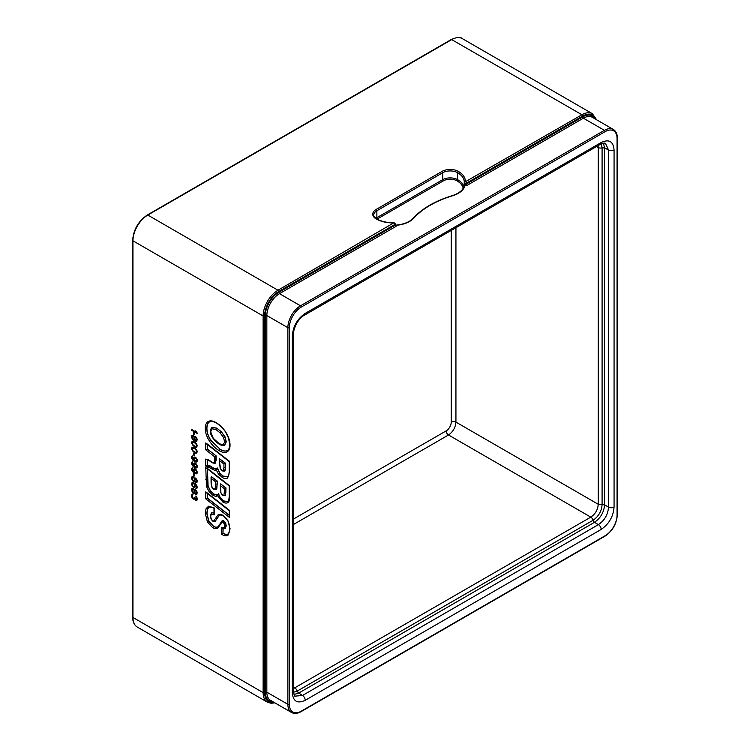 <?xml version="1.0" encoding="UTF-8"?>
<svg xmlns="http://www.w3.org/2000/svg" width="750" height="750" viewBox="0 0 750 750"><rect width="100%" height="100%" fill="white"/><g stroke="black" fill="none" stroke-linecap="round" stroke-linejoin="round"><path stroke-width="1.12" d="M197.222 433.528L191.644 430.312L191.644 429.506L196.275 432.178L195.441 430.894L196.387 431.447L197.222 433.528M194.259 434.766L193.659 434.428L193.659 432.553L194.259 432.891L194.259 434.766M194.494 437.053L193.425 435.366L192.122 435.281L191.644 436.35L192.122 438.769L193.425 440.184L194.494 439.734L195.441 441.216L196.744 441.3L197.1 438.956L195.797 436.866L194.494 437.053L195.178 436.659M193.903 441.534L196.744 444.113L197.222 445.866L196.387 447.262L192.478 445.003L191.644 442.65L192.122 441.45L192.956 441.253L193.903 441.534L192.6 442.125L195.562 443.297L196.631 445.519L195.562 446.512L193.303 445.209L192.356 443.728L192.6 442.125M193.903 447.431L196.744 450.009L197.222 451.762L196.387 453.159L192.478 450.9L191.644 448.547L192.122 447.347L192.956 447.15L193.903 447.431L192.6 448.022L195.562 449.194L196.631 451.416L195.562 452.409L193.303 451.116L192.356 449.625L192.6 448.022M194.259 455.409L193.659 455.072L193.659 453.197L194.259 453.534L194.259 455.409M194.259 458.484L193.659 458.822L194.259 460.641L192.6 459.15L192.6 455.925L191.766 456.525L191.766 458.4L193.191 460.566L195.675 462L197.1 461.484L197.1 459.469L195.675 457.303L194.972 457.697L196.275 458.719L196.631 460.669L194.85 461.653M194.559 457.828L194.672 457.041L193.781 457.556L194.138 457.087L195.675 457.303M193.781 457.556L193.659 458.822M194.259 464.381L193.659 464.719L194.259 466.537L192.6 465.047L192.6 461.831L191.766 462.422L191.766 464.297L193.191 466.462L195.675 467.897L197.1 467.381L197.1 465.366L195.675 463.209L194.972 463.603L196.275 464.625L196.631 466.566L194.85 467.55M194.559 463.725L194.672 462.938L193.781 463.453L194.138 462.984L195.675 463.209M193.781 463.453L193.659 464.719M192.244 469.931L192.956 467.794L191.766 468.319L192.122 471.075L194.016 472.969L196.744 473.738L197.1 471.262L195.675 469.106L194.616 468.759L193.781 469.35L194.259 472.434L192.244 469.931L191.766 470.194M194.259 476.062L193.659 475.716L193.659 473.841L194.259 474.178L194.259 476.062M194.494 478.341L193.425 476.653L192.122 476.569L191.644 477.638L192.122 480.056L193.425 481.481L194.494 481.022L195.441 482.503L196.744 482.587L197.1 480.244L195.797 478.153L194.494 478.341L195.178 477.947M194.372 487.659L195.206 486.394L194.616 483.9L196.509 485.934L195.919 488.541L197.1 488.025L196.744 485.269L194.016 482.888L192.122 482.597L191.644 483.666L192.122 485.953L193.781 487.584L194.747 487.444M194.494 490.134L193.425 488.447L192.122 488.362L191.644 489.431L192.122 491.85L193.425 493.275L194.494 492.816L195.441 494.306L196.744 494.391L197.1 492.047L195.797 489.947L194.494 490.134L195.178 489.741M192.244 495.928L191.644 496.266L192 497.55L193.425 499.172L194.494 498.713L195.675 500.344L196.866 500.353L197.222 499.088L195.675 499.669L194.728 497.241L194.259 497.503L194.728 497.241M196.378 496.322L195.919 496.584L195.919 495.919L196.866 497.137L197.222 499.088M195.919 496.584L196.509 499.481M194.259 497.503L193.903 498.506L192.478 497.55L192.244 495.675L192.956 494.072L192 494.325L191.644 496.266M222.975 528.328L222.975 533.306L221.484 534.15C224.062 535.922 226.247 536.25 228.047 535.144L230.025 529.05L228.009 520.847L222.9 515.231L220.322 514.331L218.062 514.791L213.759 520.988L212.681 520.781L211.303 519.188L210.684 516.291L211.294 514.163L214.303 514.875L214.303 513.206L211.669 512.728M214.303 514.875L214.303 507.966L208.613 506.194L206.053 508.678L205.294 513.319L207.403 521.944L212.775 527.794L215.325 528.731L217.8 528.216L222.037 521.953L222.863 522.169L224.1 523.575L224.634 525.975L224.128 527.747L221.484 527.288L222.975 528.066M205.762 467.278L206.512 486.553L209.156 491.784L213.253 495.534L216 496.416L217.594 495.769L223.097 502.331C227.644 504.262 229.791 502.406 229.537 496.772L229.537 485.766L207.253 468.3M216.619 469.022L212.869 467.822A1.05 0.581 -58 0 0 212.091 469.088L215.522 470.587L216.478 470.316L218.522 474.15L222.356 477.497C224.456 478.744 226.219 478.912 227.644 477.994L229.537 471.806L229.537 461.353L207.253 443.972M208.003 465.806L207.403 465.328L205.762 466.125L207.947 467.859L208.172 466.781L210.994 468.403L211.772 467.137L209.747 465.844A1.05 0.572 122.5 0 0 208.969 467.109M206.822 459.684L210.037 461.175A1.05 0.581 121.7 0 1 209.85 460.716L207.253 459.6M215.194 463.219L216.131 460.256L216.131 455.887L207.403 449.025L205.762 449.831L214.5 456.684L214.5 460.341C214.622 462.3 214.078 463.05 212.869 462.591L212.334 462.216M464.953 185.672L464.231 185.109L464.953 185.672L465.206 184.228L464.231 185.147C463.603 189.684 459.619 193.181 452.259 195.647L452.531 195.787A23.644 13.65 0 0 0 464.953 185.672A2.316 1.331 0 0 0 467.128 185.316A1.05 0.609 -120 0 1 466.388 184.031L582.647 116.906L583.387 118.2L467.128 185.316M395.363 224.775L395.363 224.738A1.256 0.731 0 0 0 395.325 224.569L396.347 225.281L395.672 225.169M614.062 507.094L614.062 149.963C613.303 141.356 609.009 138.872 601.172 142.519L305.231 313.378C297.394 318.778 293.1 326.222 292.341 335.719L292.341 692.841C293.1 701.456 297.394 703.931 305.231 700.294L601.172 529.434C609.009 524.025 613.303 516.581 614.062 507.094A3.947 2.278 0 0 1 608.531 507.122C607.959 514.566 604.594 520.406 598.425 524.625L594.459 522.328C600.6 518.1 603.966 512.269 604.566 504.834L602.091 504.666L602.091 147.684L601.275 143.85M601.172 529.434A3.947 2.278 -120 0 0 598.425 524.625L302.484 695.475L295.238 696.122C294.713 696.797 294.131 695.166 293.494 691.228L293.494 334.106A3.947 2.278 180 0 1 292.341 335.719M600.347 144.328C603 143.109 604.706 142.8 605.466 143.391L608.531 149.991L604.566 147.863L603.431 143.156M294.019 694.491L298.659 693.113L297.272 691.059L593.081 520.275C598.556 516.487 601.556 511.284 602.091 504.666M598.041 145.659L598.237 147.534A3.216 1.856 180 0 0 602.091 147.806A2.062 1.191 0 0 1 604.566 147.984L604.566 504.834L608.531 507.122L608.531 149.991A3.947 2.278 180 0 0 614.062 149.963M596.466 146.569L598.237 147.534L598.237 504.272C597.816 509.747 595.341 514.031 590.803 517.134A3.216 1.856 -120 0 1 592.969 520.341A2.062 1.191 60 0 0 594.356 522.394L298.762 693.047L302.484 695.475A3.947 2.278 60 0 1 305.231 700.294M604.566 504.713A2.062 1.191 180 0 0 602.091 504.544L598.237 504.272L455.934 422.109C455.475 427.566 453 431.859 448.509 434.981L590.803 517.134L293.494 688.556M297.272 691.059L293.541 692.269M192.347 429.909L191.644 430.312M196.988 432.366L196.463 432.066M194.259 434.081L193.659 434.428M197.016 440.953L195.797 441.422M196.688 440.906L195.441 441.216M194.55 439.706L193.425 440.184M194.316 439.669L193.069 439.978M192.281 437.587L191.766 437.887M193.5 435.441L191.644 437.147M192.544 436.05L191.644 436.35M192.544 435.834L192.656 435.225L191.766 435.741M195.15 437.512L194.991 436.762M197.203 439.566L196.153 440.691L197.222 440.016M192.6 435.956L193.903 436.706L194.138 438.994L193.069 439.312L192.244 436.819M193.584 435.525L193.069 435.825M195.028 436.866L194.138 437.381M195.15 437.475L194.259 437.991M194.738 438.244L194.259 438.525M194.728 438.647L194.138 438.994M194.747 438.9L193.903 439.387M197.222 439.95L196.509 440.363M196.153 440.691L194.85 439.397L194.85 437.794L195.797 437.531L196.631 439.894M195.956 437.025L195.206 437.466M196.041 437.119L195.562 437.4M197.119 439.069L196.631 439.359M196.988 446.747L195.919 447.253M196.809 446.737L195.562 447.188M196.453 446.672L194.972 446.972M194.484 446.025L193.903 446.363M193.809 445.594L193.303 445.884M192.947 444.731L192.478 445.003M192.281 443.222L191.766 443.522M192.544 442.181L191.644 442.65M192.544 442.134L192.656 441.394L191.766 441.909M196.275 446.391L197.213 445.819M195.356 442.462L194.85 442.753M197.137 445.228L196.631 445.519M197.203 445.725L196.509 446.128M194.006 441.591L193.303 441.994M194.597 441.938L194.016 442.275M196.988 452.644L195.919 453.15M196.809 452.644L195.562 453.084M196.453 452.569L194.972 452.878M194.484 451.922L193.903 452.259M193.809 451.491L193.303 451.781M192.947 450.628L192.478 450.9M192.281 449.119L191.766 449.419M192.544 448.078L191.644 448.547M192.544 448.031L192.656 447.291L191.766 447.806M196.275 452.288L197.213 451.716M195.356 448.359L194.85 448.65M197.137 451.125L196.631 451.416M197.203 451.622L196.509 452.025M194.006 447.497L193.303 447.891M194.597 447.834L194.016 448.172M194.259 454.725L193.659 455.072M195.562 461.259L194.259 459.3L193.781 459.562M194.559 457.641L193.659 458.156M196.95 461.681L196.275 462.075M197.053 461.541L195.675 462M194.887 460.678L194.016 461.175M193.706 460.266L193.191 460.566M192.244 458.128L191.766 458.4M192.244 457.312L191.644 457.659M192.544 456.797L191.644 457.125M192.544 456.609L192.656 456.009L191.766 456.525M196.275 461.269L197.222 460.688M195.562 457.238L194.972 457.697M194.616 457.762L194.259 459.3M195.844 457.472L195.319 457.772M197.1 459.459L196.631 459.731M197.222 460.331L196.631 460.669M197.222 460.594L196.509 461.006M195.562 467.156L194.259 465.197L193.781 465.459M194.559 463.538L193.659 464.053M196.95 467.587L196.275 467.972M197.053 467.447L195.675 467.897M194.887 466.575L194.016 467.072M193.706 466.163L193.191 466.462M192.244 464.025L191.766 464.297M192.244 463.209L191.644 463.556M192.544 462.694L191.644 463.022M192.544 462.506L192.656 461.906L191.766 462.422M196.275 467.166L197.222 466.584M195.562 463.134L194.972 463.603M194.616 463.659L194.259 465.197M195.844 463.369L195.319 463.669M197.1 465.356L196.631 465.628M197.222 466.228L196.631 466.566M197.222 466.491L196.509 466.903M197.222 472.125L195.562 473.053L194.259 471.094L193.781 471.356M194.259 470.278L193.659 470.625M194.559 469.622L193.659 469.95M194.559 469.434L194.672 468.834L193.781 469.35M196.95 473.484L196.275 473.869M197.053 473.344L195.675 473.794M195.544 473.053L194.85 473.447M194.887 472.472L194.016 472.969M193.706 472.059L193.191 472.359M192.244 469.116L191.644 469.462M192.544 468.591L191.644 468.919M192.544 468.403L192.656 467.803L191.766 468.319M196.275 473.062L197.222 472.491M195.562 469.031L194.616 469.556L196.275 470.522L196.631 472.462M194.616 469.556L194.259 471.094M195.666 469.097L194.972 469.5M195.844 469.275L195.319 469.566M197.1 471.253L196.631 471.525M197.222 472.387L196.509 472.8M194.259 475.369L193.659 475.716M197.016 482.241L195.797 482.709M196.688 482.194L195.441 482.503M194.55 480.994L193.425 481.481M194.316 480.966L193.069 481.275M192.281 478.875L191.766 479.175M192.244 478.097L191.644 478.444M192.544 477.338L191.644 477.638M192.544 477.122L192.656 476.522L191.766 477.037M193.847 477.084L194.259 479.278L195.15 478.762L194.991 478.05M193.5 476.728L192.6 477.244L193.425 477.319M197.203 480.853L196.153 481.978L197.222 481.303M196.153 481.978L195.206 481.434L194.728 479.55L193.903 480.675L193.069 480.6L192.244 478.65L192.6 477.244M194.259 479.812L194.259 479.278M193.584 476.822L193.069 477.113M195.028 478.153L194.138 478.669M194.728 479.934L194.138 480.281M194.747 480.188L193.903 480.675M197.222 481.238L196.509 481.65M194.728 479.55L195.797 478.828L196.631 481.181M195.956 478.312L195.206 478.753M196.041 478.406L195.562 478.688M197.119 480.356L196.631 480.647M195 487.106L193.781 487.584M193.819 486.872L193.191 487.238M192.244 484.8L191.766 485.081M192.244 483.994L191.644 484.341M192.544 483.337L191.644 483.666M192.544 483.15L192.656 482.55L191.766 483.066M196.95 488.231L196.275 488.616M197.062 488.081L195.919 488.541M196.809 488.034L196.809 487.5M197.222 487.238L196.275 487.809M197.222 487.134L196.509 487.547M197.222 486.872L196.631 487.209M197.1 486.141L196.631 486.413M195.356 483.75L194.85 484.041M195.15 483.591L194.616 483.9M195.206 485.841L194.259 486.778L195.206 486.206M193.641 482.737L192.6 483.281L194.016 483.834L194.616 486.188M194.259 486.778L192.6 485.822L192.6 483.281M193.725 482.766L192.956 483.216M194.006 482.888L193.303 483.281M194.362 483.084L193.659 483.488M194.831 483.366L194.016 483.834M195.084 484.978L194.616 485.241M195.206 486.103L194.494 486.516M197.016 494.034L195.797 494.513M196.688 493.997L195.441 494.306M194.55 492.787L193.425 493.275M194.316 492.759L193.069 493.069M192.281 490.678L191.766 490.978M193.5 488.522L191.644 490.237M192.544 489.141L191.644 489.431M192.544 488.916L192.656 488.316L191.766 488.831M195.15 490.603L194.991 489.853M197.203 492.647L196.153 493.772L197.222 493.097M192.6 489.037L193.903 489.797L194.138 492.075L193.069 492.403L192.244 489.909M193.584 488.616L193.069 488.916M195.028 489.956L194.138 490.472M195.15 490.556L194.259 491.072M196.153 493.772L195.206 493.228L194.728 491.344L194.259 491.606M194.728 491.737L194.138 492.075M194.747 491.981L193.903 492.478M197.222 493.031L196.509 493.444M194.728 491.344L195.797 490.622L196.631 492.975M195.956 490.116L195.206 490.547M196.041 490.209L195.562 490.481M197.119 492.159L196.631 492.441M192.263 496.594L191.766 496.875M192.544 494.831L191.644 495.197M192.544 494.681L191.766 494.728M192.562 494.006L192 494.325M192.956 494.597L192.478 494.869M194.784 498L193.903 498.506M194.756 497.888L194.138 498.244M197.203 499.181L196.275 499.744M197.194 498.553L196.631 498.872M197.128 498.047L196.631 498.337M196.875 500.334L196.387 500.616M197.053 500.034L195.919 500.475M196.809 499.959L195.675 500.344M195.675 499.659L195.206 499.931M194.906 498.478L193.425 499.172M193.631 498.506L192.956 498.9M214.453 513.122L211.613 512.766L211.294 514.163M215.119 521.409L219.338 515.269L220.969 514.95L223.116 515.709C224.906 516.797 226.472 518.531 227.822 520.913C228.713 522.103 229.35 524.672 229.716 528.619C229.331 532.369 228.806 534.122 228.131 533.897L228.225 533.841C226.856 534.769 225.103 534.591 222.975 533.306L223.125 528.375M228.366 533.747C227.175 534.712 225.422 534.534 223.125 533.222M225.338 528.291L226.266 525.881L225.591 522.891L223.763 520.8L222.328 520.566L223.613 520.884L225.441 522.975L226.125 525.975L225.412 528.253M218.156 526.8L215.944 527.259L213.666 526.416L208.847 521.175L206.934 513.234L207.637 508.856L209.934 506.634M229.238 515.184L207.403 498.056L205.762 498.863L229.537 517.509L229.537 510.403L207.253 492.919M229.238 516.328L229.238 510.628L206.466 492.769M229.537 517.509L229.537 515.625M207.403 498.056L207.403 493.5M229.537 496.772A1.05 0.609 0 0 1 229.238 496.341L229.238 485.991L206.466 468.15M227.812 501.638L223.987 500.963C221.297 499.406 219.506 496.959 218.616 493.631L218.062 494.184M223.987 500.963L223.837 501.047C221.194 499.519 219.403 497.072 218.466 493.716L217.594 495.769M217.425 494.709L214.153 494.166L210.459 490.791L208.097 486.122L207.403 468.881M217.312 481.097L211.369 476.616L217.162 481.191L217.162 483.844L217.312 481.097L215.681 481.903L211.369 478.5L211.369 476.616L211.059 477.347M216.234 489.497L217.312 483.759M225.966 487.894L220.612 483.891L225.816 487.987L225.816 492L225.966 487.894L224.334 488.7L220.612 485.775L220.612 483.891L220.303 484.622M225.084 495.825L225.966 491.916M211.369 479.887L211.369 478.5M229.537 471.806A1.05 0.609 0 0 1 229.238 471.375L229.238 461.578L206.466 443.831M216.478 470.316L217.359 468.094L219.647 473.203L223.097 476.203L227.737 476.747M217.059 468.525L217.509 468L219.797 473.109L218.522 474.15M213.009 467.738L213.853 468.422L213.103 469.706M207.947 467.859L208.172 466.781M208.763 465.309L208.2 465.966L208.763 465.309L209.897 465.759L208.763 465.309M214.5 456.684L215.981 455.972L215.269 463.181M216.131 455.887L207.253 449.109L207.253 444.441M207.403 449.025L207.403 444.553M227.972 476.597L223.247 476.119L219.797 473.109M211.922 467.053L209.897 465.759M207.403 465.328L207.403 459.797M225.572 463.275L219.6 458.794L225.422 463.359L225.422 467.522A1.05 0.609 180 0 1 223.941 467.522L223.941 464.081L225.572 463.275L225.084 470.522L222.188 470.438L220.359 468.497L219.291 459.525M224.578 471.094L225.084 470.522M227.466 450.478L227.438 450.497C225.619 451.472 223.181 451.078 220.144 449.325L210.862 440.212C208.238 436.2 206.925 432.262 206.934 428.4C206.934 425.025 207.834 422.841 209.653 421.837M224.691 445.116L226.266 441.834L225.028 436.791L221.353 431.775L216.722 428.091L212.259 427.462M223.312 444.703L219.403 443.822L213.262 438.272L210.684 431.794L212.053 428.794L215.831 429.469L220.209 432.947L223.537 437.475L224.634 441.919L223.312 444.703L224.541 445.2L226.125 441.919L224.634 441.919M394.088 222.9L394.106 222.9A23.747 13.706 0 0 1 376.125 218.897A11.559 6.675 0 0 1 376.125 209.466L442.013 171.422A11.559 6.675 0 0 1 458.363 171.422A23.747 13.706 0 0 1 465.281 181.8L581.906 114.759L451.734 39.609L147.806 215.072A21.019 12.131 120 0 0 132.947 240.816L132.947 617.456A21.019 12.131 120 0 0 137.306 627.075C134.222 625.134 132.666 621.778 132.647 617.025A1.05 0.609 0 0 0 132.947 617.456L263.128 692.616L263.128 315.966L132.947 240.816A1.05 0.609 180 0 1 132.647 240.384C133.491 229.603 138.366 221.147 147.281 215.025A1.05 0.609 60 0 1 147.806 215.072L277.987 290.231L394.059 222.703C387.262 222.825 381.459 221.541 376.641 218.85C374.231 216.872 373.275 215.606 373.791 215.044A10.509 6.066 0 0 1 376.866 210.75L376.125 209.466M451.734 39.609A1.05 0.609 -120 0 0 451.209 39.553C456.788 37.134 460.463 36.806 462.234 38.569A21.019 12.131 120 0 0 451.734 39.609M274.838 702.834L271.256 703.303L267.478 702.234A21.019 12.131 -60 0 1 263.128 692.616A1.05 0.609 0 0 0 264.609 692.616A19.969 11.531 -60 0 0 274.256 702.506M221.484 534.15L221.484 527.288M205.762 498.863L205.762 491.897M212.091 469.088L210.994 468.403M205.762 466.125L205.762 459.047M209.85 460.716L211.622 461.812M205.762 449.831L205.762 442.95M219.253 450.694C222.225 452.512 224.831 452.925 227.062 451.922C229.088 450.703 230.072 448.416 230.025 445.05C229.987 440.925 228.647 436.734 225.994 432.478C223.097 427.987 219.759 424.697 215.981 422.597C213.019 420.797 210.441 420.413 208.238 421.444C206.213 422.719 205.228 425.072 205.294 428.484C205.322 432.656 206.728 436.866 209.503 441.112C212.344 445.406 215.597 448.603 219.253 450.694L219.994 449.409C222.816 451.125 225.253 451.509 227.287 450.581L227.4 450.516C228.881 449.681 229.659 447.712 229.716 444.619L228.553 438.15L225.844 432.6C225.581 431.137 218.259 423.506 216.197 423.075C214.097 421.575 211.856 421.191 209.494 421.931L209.494 421.931C207.637 423.084 206.728 425.269 206.784 428.484C206.803 432.384 208.116 436.322 210.712 440.297L220.144 449.325M264.609 315.966A1.05 0.609 180 0 1 263.128 315.966A21.019 12.131 -60 0 1 277.987 290.231A1.05 0.609 60 0 1 278.728 291.516A19.969 11.531 -60 0 0 264.609 315.966L264.609 692.616M596.034 119.456A19.969 11.531 -60 0 0 582.647 116.053A1.05 0.609 -120 0 0 581.906 114.759A21.019 12.131 -60 0 1 592.416 113.719L462.234 38.569M413.025 218.634A0.947 0.684 42.2 0 1 413.859 218.109A23.644 13.65 0 0 1 396.347 225.281A2.316 1.331 0 0 1 395.738 226.537L279.469 293.663L278.728 292.378L394.988 225.253A1.256 0.731 0 0 0 395.363 224.738L395.363 223.875A1.256 0.731 180 0 1 394.988 224.391L278.728 291.516M395.738 226.537A1.05 0.609 60 0 1 394.988 225.253L394.988 224.391A1.05 0.609 -120 0 0 394.247 223.106M376.866 219.328L376.125 218.897M464.241 182.513A22.697 13.106 0 0 0 464.259 181.978A22.697 13.106 0 0 0 457.613 172.706A10.509 6.066 0 0 0 442.753 172.706L376.866 210.75L376.866 217.697L442.753 179.662L442.753 172.706L442.013 171.422M463.912 186.647A22.697 13.106 180 0 0 457.613 179.662A0.947 0.544 -60 0 1 456.947 180.816A9.562 5.522 180 0 0 443.428 180.816A0.947 0.544 60 0 1 442.753 179.662A10.509 6.066 180 0 1 457.613 179.662L457.613 172.706L458.363 171.422M465.647 181.884A1.05 0.609 60 0 1 466.388 183.178A1.256 0.731 180 0 1 465.009 183.328A1.256 0.731 180 0 1 464.231 182.662A1.256 0.731 180 0 1 464.231 182.625A1.05 0.853 4.9 0 1 465.281 181.8M582.647 116.053L466.388 183.178L466.388 184.031A1.256 0.731 0 0 1 465.206 184.228M594.684 118.678A18.909 10.922 120 0 0 582.647 116.906M278.728 292.378A18.909 10.922 120 0 0 265.35 315.544L266.841 315.544L266.841 692.184A17.859 10.312 120 0 0 270.544 700.359L291.562 712.5A17.859 10.312 -60 0 1 287.869 704.325A1.05 0.609 0 0 0 289.35 704.325A16.809 9.703 -60 0 0 301.238 711.188L605.166 535.716A16.809 9.703 -60 0 0 617.053 515.128L617.053 138.488A16.809 9.703 -60 0 0 605.166 131.625A1.05 0.609 -120 0 0 604.416 130.331L583.387 118.2A17.859 10.312 120 0 1 592.322 117.309L613.35 129.45A17.859 10.312 -60 0 0 604.416 130.331L300.497 305.803A1.05 0.609 60 0 1 301.238 307.087L605.166 131.625M289.35 704.325L289.35 327.684A1.05 0.609 180 0 1 287.869 327.684L287.869 704.325L266.841 692.184L265.35 692.184L265.35 315.544M265.35 692.184A18.909 10.922 120 0 0 272.906 701.728M375.881 218.353A10.509 6.066 180 0 1 376.866 217.697A0.947 0.544 -120 0 0 377.531 218.859A9.562 5.522 180 0 0 377.119 219.113M464.231 182.7L464.231 184.997M279.469 293.663L300.497 305.803A17.859 10.312 -60 0 0 287.869 327.684L266.841 315.544A17.859 10.312 120 0 1 279.469 293.663M413.859 218.109A91.65 52.912 180 0 1 452.531 195.787M289.35 327.684A16.809 9.703 -60 0 1 301.238 307.087M301.238 711.188A1.05 0.609 60 0 1 301.022 711.666L604.941 536.203A1.05 0.609 -120 0 0 605.166 535.716M617.053 515.128A1.05 0.609 0 0 0 617.353 514.697L617.353 138.056A1.05 0.609 180 0 1 617.053 138.488M452.109 195.909L452.259 195.647C435.3 200.859 422.259 208.387 413.156 218.25C409.434 222.131 403.65 224.438 395.822 225.15L395.381 224.831M456.947 180.816A21.75 12.553 180 0 1 463.181 188.297M443.428 180.816L377.531 218.859M292.341 692.841A3.947 2.278 0 0 0 293.494 691.228M305.231 313.378A3.947 2.278 60 0 1 304.416 315.188L600.356 144.328A3.947 2.278 -120 0 0 601.172 142.519M602.091 147.684L604.566 147.984M593.081 520.275L594.356 522.394M293.494 686.747L295.219 687.797L297.384 691.003A2.062 1.191 -120 0 0 298.762 693.047M455.934 227.709L455.934 422.109A3.366 1.941 180 0 0 451.219 422.128L451.219 230.428M451.219 422.128A7.144 4.125 -60 0 1 446.166 430.884A3.366 1.941 60 0 0 448.509 434.981L293.494 524.475M293.494 519.019L446.166 430.884M210.684 515.438L210.684 516.291M213.422 521.213L212.681 520.781M218.062 514.791L219.338 515.269L215.156 521.391M215.184 521.372L213.759 520.988M217.031 518.447L215.438 518.269M221.353 514.866L220.322 514.331M223.641 515.662L222.9 515.231M230.025 528.188L230.025 529.05M228.225 533.841L228.047 535.144M224.128 527.747L225.638 528.066M226.266 525.881L224.634 525.975M225.591 522.891L224.1 523.575M223.763 520.8L222.863 522.169M209.503 506.803L207.497 508.941L206.784 513.319L208.697 521.259L213.516 526.5L215.803 527.344L218.006 526.884L222.188 520.65L222.037 521.953M220.912 522.544L220.866 523.678L220.912 522.544M218.006 526.884L217.8 528.216M215.944 527.259L215.325 528.731M213.666 526.416L212.775 527.794M208.847 521.175L207.403 521.944M206.934 513.234L205.294 513.319M207.637 508.856L206.053 508.678M209.794 506.719L208.613 506.194M207.253 493.387L207.253 498.141L229.238 515.381M223.097 502.331L223.837 501.047L227.747 501.675C228.178 500.709 228.609 502.941 229.238 496.341M216.553 494.944L217.359 494.756M205.762 479.259A1.05 0.609 0 0 0 207.253 479.259L207.947 486.206L210.309 490.875L214.003 494.25L216.403 495.028L216 496.416M214.153 494.166L213.253 495.534M210.459 490.791L209.156 491.784M208.097 486.122L206.512 486.553M207.253 468.759L207.403 479.166M216.769 488.906L217.162 483.844A1.05 0.609 0 0 1 215.681 483.844L215.681 481.903M211.059 477.394L211.078 482.766C211.341 486.816 212.278 488.991 213.881 489.291L216.159 489.544L216.619 489L213.666 488.812C211.959 487.425 211.2 485.55 211.378 483.188L211.369 480.741M215.681 483.844L215.184 488.7M214.406 489.244L213.666 488.812M225.488 495.431L225.816 492A1.05 0.609 0 0 1 224.334 492L224.334 488.7M220.622 492.497L222.928 495.637L225.347 495.516L222.713 495.159L221.55 494.147L220.894 492.666L220.612 485.775M224.334 492L223.931 495.197M220.303 484.669L220.303 487.416A1.05 0.609 0 0 0 220.612 487.847M220.894 492.666L220.931 492.112M223.463 495.581L222.713 495.159M227.831 476.681L227.644 477.994M223.247 476.119L222.356 477.497M216.113 469.116L217.022 468.506M213.994 468.337L215.963 469.2L215.522 470.587M207.253 459.759L207.253 465.413L207.919 465.947M209.156 460.275L208.416 459.853L209.156 460.275M210.037 461.175L213.047 463.059A1.05 0.572 -57.6 0 1 212.869 462.591M214.5 460.341A1.05 0.609 0 0 0 215.981 460.341L216.131 460.256M219.6 460.678L223.941 464.081M219.291 459.572L220.191 468.6L222.403 470.916L224.503 471.141L225.572 467.438M223.941 467.522L223.5 470.325M220.575 468.384L219.6 462.844M222.928 470.869L222.188 470.438M230.025 444.197L230.025 445.05M227.438 450.497L227.062 451.922M210.862 440.212L209.503 441.112M206.934 428.4L205.294 428.484M209.503 421.922L208.238 421.444M216.722 423.028L215.981 422.597M216.722 428.091L221.203 431.859L220.209 432.947M221.353 431.775L224.878 436.875L226.266 441.834M224.466 445.238C222.159 445.453 220.547 445.144 219.619 444.309C218.203 443.812 216.047 441.872 213.169 438.478C209.578 432.863 210.712 432.853 210.375 431.363C210.844 428.794 211.444 427.509 212.184 427.509L216.572 428.175L215.831 429.469M220.144 444.253L219.403 443.822M225.028 436.791L223.537 437.475M210.684 430.931L210.684 431.794M212.438 427.359L212.053 428.794M132.647 617.025L132.647 240.384M147.281 215.025L451.209 39.553M267.478 702.234L137.306 627.075M596.616 119.794L592.416 113.719M395.363 223.875L394.059 222.703M464.259 181.978L464.231 185.053M291.562 712.5C294.347 713.962 297.506 713.681 301.022 711.666M604.941 536.203C612.506 531.009 616.641 523.847 617.353 514.697M617.353 138.056C617.344 134.006 616.003 131.137 613.35 129.45M293.494 334.097C293.278 329.016 297.872 318.6 304.416 315.188M209.616 506.784L213.994 508.144L213.994 513.872M211.378 512.916L210.375 515.859L211.106 519.234L212.897 521.259L215.006 521.475M222.3 528.056L225.262 528.337M220.303 487.416L220.612 492.497M229.238 471.375C228.656 477.769 228.066 475.866 227.766 476.719M207.713 466.622L208.537 465.366M213.047 463.059L215.119 463.266"/></g></svg>
